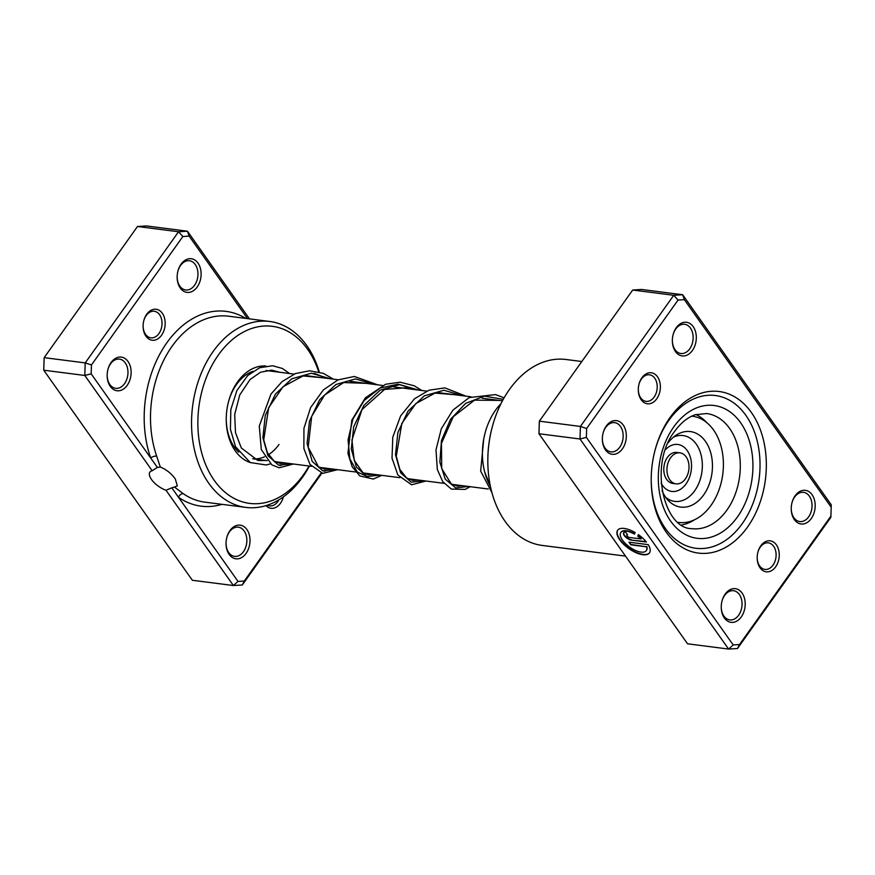 <?xml version="1.0" encoding="UTF-8"?>
<svg xmlns="http://www.w3.org/2000/svg" width="875" height="875" viewBox="0 0 875 875"><rect width="100%" height="100%" fill="white"/><g stroke="black" fill="none" stroke-linecap="round" stroke-linejoin="round"><path stroke-width="1.31" d="M161.569 335.245A15.619 10.948 -82.7 0 1 149.702 339.5A15.619 10.948 -82.7 0 1 143.106 326.244A15.619 10.948 -82.7 0 1 143.839 320.502A15.619 10.948 -82.7 0 1 146.716 314.245A15.619 10.948 -82.7 0 1 162.312 313.272A15.619 10.948 -82.7 0 1 161.569 335.245M143.106 326.025A13.388 9.384 97.3 0 0 150.861 337.827A13.388 9.384 97.3 0 0 158.933 333.55A13.388 9.384 97.3 0 0 161.667 319.725A13.388 9.384 97.3 0 0 154.262 311.259A13.388 9.384 97.3 0 0 146.191 315.536A13.388 9.384 97.3 0 0 143.784 320.72M283.358 496.891A15.619 10.948 -82.7 0 1 280.448 503.3A15.619 10.948 -82.7 0 1 265.978 505.63M267.466 505.148A13.388 9.384 97.3 0 0 269.741 505.87A13.388 9.384 97.3 0 0 277.812 501.594A13.388 9.384 97.3 0 0 278.884 499.833M247.516 318.631L189.153 236.13L182.853 236.523L91.459 364.952L91.164 373.833L150.664 457.942A4.463 1.837 160.9 0 1 156.68 456.116L160.322 467.042L157.369 467.425L152.195 470.75A15.17 6.562 -144.6 0 0 149.887 472.106A15.17 6.562 -144.6 0 0 151.517 479.522A15.17 6.562 -144.6 0 0 165.998 490.252L171.806 487.823L238.011 581.416L233.395 585.528L165.998 490.252M160.322 467.042C166.381 469.536 171.38 473.517 175.317 478.997L177.341 485.877L174.453 487.025L183.258 493.686A93.723 65.691 97.3 0 0 204.816 502.141L245.864 507.402A93.723 65.691 -82.7 0 1 194.097 448.197A93.723 65.691 -82.7 0 1 213.205 351.422A93.723 65.691 -82.7 0 1 269.719 321.475A93.723 65.691 -82.7 0 1 319.298 372.05M197.203 286.967A16.964 11.889 -82.7 0 1 184.319 291.583A16.964 11.889 -82.7 0 1 177.155 277.189A16.964 11.889 -82.7 0 1 177.953 270.966A16.964 11.889 -82.7 0 1 181.07 264.163A16.964 11.889 -82.7 0 1 198.002 263.102A16.964 11.889 -82.7 0 1 197.203 286.967M177.155 276.981A14.733 10.325 97.3 0 0 185.686 289.975A14.733 10.325 97.3 0 0 194.567 285.261A14.733 10.325 97.3 0 0 197.564 270.058A14.733 10.325 97.3 0 0 189.438 260.75A14.733 10.325 97.3 0 0 180.556 265.464A14.733 10.325 97.3 0 0 177.898 271.173M127.214 385.328A16.964 11.889 -82.7 0 1 114.33 389.944A16.964 11.889 -82.7 0 1 107.155 375.55A16.964 11.889 -82.7 0 1 107.964 369.327A16.964 11.889 -82.7 0 1 111.081 362.523A16.964 11.889 -82.7 0 1 128.013 361.463A16.964 11.889 -82.7 0 1 127.214 385.328M107.155 375.342A14.733 10.325 97.3 0 0 115.697 388.336A14.733 10.325 97.3 0 0 124.567 383.622A14.733 10.325 97.3 0 0 127.575 368.419A14.733 10.325 97.3 0 0 119.438 359.111A14.733 10.325 97.3 0 0 110.567 363.825A14.733 10.325 97.3 0 0 107.909 369.534M246.094 553.383A16.964 11.889 -82.7 0 1 233.209 557.998A16.964 11.889 -82.7 0 1 226.034 543.605A16.964 11.889 -82.7 0 1 226.844 537.37A16.964 11.889 -82.7 0 1 229.961 530.578A16.964 11.889 -82.7 0 1 246.892 529.517A16.964 11.889 -82.7 0 1 246.094 553.383M226.034 543.386A14.733 10.325 97.3 0 0 234.577 556.38A14.733 10.325 97.3 0 0 243.458 551.677A14.733 10.325 97.3 0 0 246.455 536.473A14.733 10.325 97.3 0 0 238.317 527.166A14.733 10.325 97.3 0 0 229.447 531.869A14.733 10.325 97.3 0 0 226.789 537.578M250.173 462.514A49.098 34.409 -82.7 0 1 226.242 419.562A49.098 34.409 -82.7 0 1 228.561 401.527A49.098 34.409 -82.7 0 1 237.595 381.839A49.098 34.409 -82.7 0 1 265.847 366.012M252.919 371.339A44.636 31.281 97.3 0 0 236.556 384.431A44.636 31.281 97.3 0 0 228.452 401.942M226.242 419.136A44.636 31.281 97.3 0 0 238.722 452.156M252.678 458.773A44.636 31.281 97.3 0 0 264.534 456.816M268.472 454.716A44.636 31.281 97.3 0 0 279.016 444.456M318.73 371.897A89.261 62.562 97.3 0 0 218.487 354.834A89.261 62.562 97.3 0 0 214.277 480.419A89.261 62.562 97.3 0 0 303.406 474.863A89.261 62.562 97.3 0 0 309.006 466.014M309.4 466.058A93.723 65.691 -82.7 0 1 302.367 477.466A93.723 65.691 -82.7 0 1 245.864 507.402M238.011 581.416L244.311 581.022L321.191 472.981M323.991 469.055L324.712 468.027M152.195 470.75L84.798 375.462L85.214 362.906L178.544 231.755L137.495 226.494L44.166 357.645L43.75 370.202L192.347 580.267L233.395 585.528L242.309 584.97L244.311 581.022M91.459 364.952L85.214 362.906L44.166 357.645L44.1 358.881L43.75 370.202L84.798 375.462L91.164 373.833M325.456 468.125L324.734 469.142M321.869 473.167L242.309 584.97M182.853 236.523L178.544 231.755L187.458 231.208L146.409 225.936L137.495 226.494M189.153 236.13L187.458 231.208L249.484 318.883M245.853 318.423A98.186 68.819 -82.7 0 0 165.703 344.433A98.186 68.819 -82.7 0 0 150.664 457.942L157.369 467.425M171.806 487.823L174.453 487.025M221.998 504.35A98.186 68.819 -82.7 0 1 178.511 497.306A4.463 2.997 124.7 0 1 183.258 493.686M760.791 545.825A15.619 10.948 -82.7 0 1 776.388 544.852A15.619 10.948 -82.7 0 1 775.644 566.836A15.619 10.948 -82.7 0 1 763.777 571.091A15.619 10.948 -82.7 0 1 757.181 557.834A15.619 10.948 -82.7 0 1 757.914 552.092A15.619 10.948 -82.7 0 1 760.791 545.825M757.181 557.616A13.388 9.384 97.3 0 0 764.936 569.406A13.388 9.384 97.3 0 0 773.008 565.13A13.388 9.384 97.3 0 0 775.742 551.305A13.388 9.384 97.3 0 0 768.348 542.85A13.388 9.384 97.3 0 0 760.277 547.127A13.388 9.384 97.3 0 0 757.859 552.3M641.911 377.781A15.619 10.948 -82.7 0 1 657.508 376.808A15.619 10.948 -82.7 0 1 656.764 398.781A15.619 10.948 -82.7 0 1 644.897 403.036A15.619 10.948 -82.7 0 1 638.302 389.78A15.619 10.948 -82.7 0 1 639.034 384.038A15.619 10.948 -82.7 0 1 641.911 377.781M638.302 389.561A13.388 9.384 97.3 0 0 646.056 401.362A13.388 9.384 97.3 0 0 654.128 397.086A13.388 9.384 97.3 0 0 656.862 383.261A13.388 9.384 97.3 0 0 649.469 374.795A13.388 9.384 97.3 0 0 641.397 379.072A13.388 9.384 97.3 0 0 638.98 384.256M620.944 532.35A15.641 6.759 35.4 0 1 621.053 532.186A15.641 6.759 35.4 0 1 634.616 533.772M634.463 534.144A15.641 6.759 -144.6 0 0 620.823 532.514A15.641 6.759 -144.6 0 0 622.497 540.159A15.641 6.759 -144.6 0 0 635.502 550.452A15.641 6.759 -144.6 0 0 646.297 550.638A15.641 6.759 -144.6 0 0 646.603 546.831L630.82 544.808L628.961 542.183L648.244 544.655A19.545 8.455 35.4 0 1 649.48 552.913A19.545 8.455 35.4 0 1 635.994 552.672A19.545 8.455 35.4 0 1 619.73 539.798A19.545 8.455 35.4 0 1 617.63 530.25A19.545 8.455 35.4 0 1 635.108 532.525L634.463 534.144M617.761 530.086A19.545 8.455 -144.6 0 0 619.97 539.47A19.545 8.455 -144.6 0 0 636.027 552.256A19.545 8.455 -144.6 0 0 649.6 552.738M631.247 540.083A5.863 2.537 35.4 0 1 624.312 535.609A5.863 2.537 35.4 0 1 623.678 532.744A5.863 2.537 35.4 0 1 625.669 532.197L627.528 534.833A1.958 0.842 -144.6 0 0 626.861 535.008A1.958 0.842 -144.6 0 0 627.08 535.97A1.958 0.842 -144.6 0 0 629.388 537.458L641.025 538.945A15.641 6.759 -144.6 0 0 637.733 536.255L638.378 534.636A19.545 8.455 35.4 0 1 646.384 542.03L631.247 540.083L646.056 541.625M623.809 532.591A5.863 2.537 -144.6 0 0 624.542 535.281A5.863 2.537 -144.6 0 0 631.477 539.755M725.156 594.103A16.964 11.889 -82.7 0 1 742.087 593.053A16.964 11.889 -82.7 0 1 741.289 616.919A16.964 11.889 -82.7 0 1 728.405 621.534A16.964 11.889 -82.7 0 1 721.241 607.141A16.964 11.889 -82.7 0 1 722.039 600.906A16.964 11.889 -82.7 0 1 725.156 594.103M721.241 606.922A14.733 10.325 97.3 0 0 729.772 619.916A14.733 10.325 97.3 0 0 738.653 615.212A14.733 10.325 97.3 0 0 741.65 600.009A14.733 10.325 97.3 0 0 733.512 590.702A14.733 10.325 97.3 0 0 724.642 595.405A14.733 10.325 97.3 0 0 721.984 601.114M606.277 426.059A16.964 11.889 -82.7 0 1 623.208 424.998A16.964 11.889 -82.7 0 1 622.409 448.864A16.964 11.889 -82.7 0 1 609.525 453.48A16.964 11.889 -82.7 0 1 602.361 439.086A16.964 11.889 -82.7 0 1 603.159 432.863A16.964 11.889 -82.7 0 1 606.277 426.059M602.361 438.878A14.733 10.325 97.3 0 0 610.892 451.872A14.733 10.325 97.3 0 0 619.773 447.158A14.733 10.325 97.3 0 0 622.77 431.955A14.733 10.325 97.3 0 0 614.633 422.647A14.733 10.325 97.3 0 0 605.763 427.361A14.733 10.325 97.3 0 0 603.105 433.07M676.266 327.698A16.964 11.889 -82.7 0 1 693.197 326.637A16.964 11.889 -82.7 0 1 692.398 350.503A16.964 11.889 -82.7 0 1 679.514 355.119A16.964 11.889 -82.7 0 1 672.35 340.725A16.964 11.889 -82.7 0 1 673.148 334.502A16.964 11.889 -82.7 0 1 676.266 327.698M672.35 340.517A14.733 10.325 97.3 0 0 680.881 353.511A14.733 10.325 97.3 0 0 689.762 348.797A14.733 10.325 97.3 0 0 692.759 333.594A14.733 10.325 97.3 0 0 684.633 324.286A14.733 10.325 97.3 0 0 675.752 329A14.733 10.325 97.3 0 0 673.094 334.709M795.145 495.742A16.964 11.889 -82.7 0 1 812.077 494.692A16.964 11.889 -82.7 0 1 811.278 518.558A16.964 11.889 -82.7 0 1 798.394 523.173A16.964 11.889 -82.7 0 1 791.23 508.78A16.964 11.889 -82.7 0 1 792.028 502.545A16.964 11.889 -82.7 0 1 795.145 495.742M791.23 508.561A14.733 10.325 97.3 0 0 799.761 521.555A14.733 10.325 97.3 0 0 808.642 516.852A14.733 10.325 97.3 0 0 811.65 501.648A14.733 10.325 97.3 0 0 803.512 492.341A14.733 10.325 97.3 0 0 794.631 497.044A14.733 10.325 97.3 0 0 791.973 502.753M487.823 461.464L487.823 460.622A89.261 62.562 -82.7 0 1 492.034 427.831L492.242 427.022A93.723 65.691 97.3 0 0 487.823 461.464A93.723 65.691 97.3 0 0 542.139 545.42L625.516 556.117M581.82 361.517L565.994 359.494A93.723 65.691 97.3 0 0 509.48 389.441A93.723 65.691 97.3 0 0 492.242 427.022M670.031 417.539A81.452 57.094 -82.7 0 1 751.363 412.475A81.452 57.094 -82.7 0 1 747.523 527.067A81.452 57.094 -82.7 0 1 685.639 549.248A81.452 57.094 -82.7 0 1 651.208 480.134A81.452 57.094 -82.7 0 1 655.058 450.198A81.452 57.094 -82.7 0 1 670.031 417.539M742.241 523.666A76.989 53.966 97.3 0 0 757.936 444.183A76.989 53.966 97.3 0 0 715.422 395.533A76.989 53.966 97.3 0 0 669.003 420.131A76.989 53.966 97.3 0 0 654.948 450.614A76.989 53.966 -82.7 0 1 669.003 420.131A76.989 53.966 -82.7 0 1 715.422 395.533A76.989 53.966 -82.7 0 1 757.936 444.183A76.989 53.966 -82.7 0 1 742.241 523.666A76.989 53.966 -82.7 0 1 695.822 548.264A76.989 53.966 97.3 0 0 742.241 523.666M684.348 299.666L682.653 294.733L641.605 289.472L632.691 290.03L539.372 421.17L538.945 433.738L687.542 643.792L728.591 649.064L579.994 438.998L580.409 426.442L673.739 295.291L682.653 294.733L831.25 504.798L831.195 507.238L684.348 299.666L678.048 300.059L586.655 428.488L586.359 437.369L733.206 644.952L739.506 644.558L830.9 516.119L831.195 507.238M586.655 428.488L580.409 426.442L539.372 421.17L539.295 422.417L538.945 433.738L579.994 438.998L586.359 437.369M632.691 290.03L673.739 295.291L678.048 300.059M830.9 516.119L830.834 517.355L737.505 648.506L728.591 649.064L733.206 644.952M651.208 479.708A76.989 53.966 97.3 0 0 695.822 548.264A76.989 53.966 -82.7 0 1 651.208 479.708M737.505 648.506L739.506 644.558M638.466 534.691L637.973 535.927A15.641 6.759 35.4 0 1 641.255 538.628L641.025 538.945M629.464 542.248L630.82 544.808M631.05 544.48L646.603 546.831M646.833 546.503A15.641 6.759 35.4 0 1 646.527 550.309A15.641 6.759 35.4 0 1 646.406 550.473M490.405 486.325A56.908 39.889 -82.7 0 1 482.53 449.258A56.908 39.889 -82.7 0 1 501.014 403.616M695.877 414.553A56.908 39.889 -82.7 0 1 706.945 422.756M694.488 519.794A56.908 39.889 -82.7 0 1 681.712 524.934M673.739 483.208A15.619 10.948 97.3 0 0 675.992 483.853A15.619 10.948 97.3 0 0 688.57 471.384A15.619 10.948 97.3 0 0 682.216 453.502A15.619 10.948 97.3 0 0 679.962 452.856A15.619 10.948 97.3 0 0 667.395 465.325A15.619 10.948 97.3 0 0 673.739 483.208M679.962 452.856L676.812 452.452A15.619 10.948 97.3 0 0 664.234 464.92A15.619 10.948 97.3 0 0 670.589 482.803A15.619 10.948 97.3 0 0 672.831 483.438L675.992 483.853M678.737 522.452L678.202 522.375A53.561 37.538 97.3 0 0 678.737 522.452A53.561 37.538 97.3 0 0 721.853 479.719A53.561 37.538 97.3 0 0 700.077 418.414A53.561 37.538 97.3 0 0 692.366 416.205A53.561 37.538 97.3 0 0 691.83 416.139L692.366 416.205M662.047 490.689A38.062 26.677 97.3 0 0 667.887 500.062A38.062 26.677 97.3 0 0 675.238 505.509A38.062 26.677 97.3 0 0 710.402 480.616A38.062 26.677 97.3 0 0 695.877 433.147A38.062 26.677 97.3 0 0 676.211 435.127A38.062 26.677 97.3 0 0 668.194 442.717M269.719 321.475L228.67 316.214A93.723 65.691 97.3 0 0 172.156 346.161A93.723 65.691 97.3 0 0 156.68 456.116M691.928 528.642A58.023 40.666 97.3 0 0 726.906 510.103A58.023 40.666 97.3 0 0 738.73 450.198A58.023 40.666 97.3 0 0 706.694 413.547L695.384 414.706C687.925 417.145 681.034 422.658 674.734 431.255C648.342 464.308 663.873 529.211 691.928 528.642M737.461 516.917A66.948 46.922 -82.7 0 1 670.622 521.084A66.948 46.922 -82.7 0 1 673.783 426.891A66.948 46.922 -82.7 0 1 740.622 422.723A66.948 46.922 -82.7 0 1 737.461 516.917M665.733 497.383A33.184 23.253 97.3 0 0 669.911 500.019A33.184 23.253 97.3 0 0 700.558 478.319A33.184 23.253 97.3 0 0 687.903 436.931A33.184 23.253 97.3 0 0 673.455 437.172M661.139 483.219A23.669 16.592 97.3 0 0 668.402 490.459A23.669 16.592 97.3 0 0 690.266 474.972A23.669 16.592 97.3 0 0 681.242 445.441A23.669 16.592 97.3 0 0 665.438 449.717M288.28 463.356L279.88 465.555M314.191 373.352L327.02 378.328M332.478 469.022L324.089 471.231M368.298 476.897L357.273 472.019L349.836 458.784L348.075 439.873L352.931 419.081L364.098 400.586L379.98 388.117L398.07 384.191L415.428 389.67M291.506 463.761L278.611 465.183L267.98 455.733L262.883 437.719L265.289 415.406L275.439 394.089L291.769 378.82L311.292 373.231L330.258 378.744M335.705 469.438L322.809 470.859L312.189 461.409L307.081 443.384L309.498 421.072L319.637 399.755L335.967 384.486L355.491 378.908L374.456 384.409M379.914 475.114L367.019 476.525L356.387 467.086L351.291 449.061L353.697 426.748L363.847 405.431L380.177 390.163L399.7 384.573L418.666 390.086M424.113 480.78L411.217 482.202L400.597 472.752L395.489 454.727L397.906 432.414L408.045 411.097L424.386 395.828L443.898 390.25L462.864 395.762M468.322 486.456L455.755 487.977L445.255 479.172L439.841 462.066L441.47 440.519L450.494 419.366L465.664 403.364L484.389 396.123L503.256 399.35M490.241 486.041L484.63 471.789M488.25 489.005L451.927 484.345M444.041 483.339L407.728 478.68M399.831 477.663L363.519 473.003M355.633 471.997L319.32 467.337M311.423 466.32L275.111 461.661M267.225 460.655L252.7 458.784M502.447 400.838L482.191 398.234M470.925 396.791L437.992 392.569M426.716 391.125L393.783 386.892M382.517 385.448L349.584 381.227M338.308 379.772L305.375 375.55M294.109 374.106L266.077 370.508M285.48 462.995L280.142 463.433L273.952 460.906L267.389 452.725L263.736 439.841L268.702 407.608L283.03 386.717L303.056 375.944L322.142 377.705M329.689 468.661L324.636 469.131L318.467 466.791L308.175 447.191L311.686 416.358L324.647 394.975L343.7 382.539L366.341 383.37M373.887 474.338L368.32 474.742L362.841 472.577L354.233 460.327L351.925 440.07L361.998 409.566L384.595 389.419L406.711 387.745L410.539 389.047M418.086 480.003L412.705 480.441L406.503 477.87L399.864 469.459L396.277 456.203L401.866 423.347L415.855 403.55L435.017 393.094L454.759 394.712M462.295 485.68L457.417 486.161L451.248 483.919L441.689 468.552L441.459 443.384L453.305 416.708L474.523 400.159L498.947 400.389M280.055 372.302L271.698 370.158L260.542 372.203L250.031 379.531L239.75 394.953L234.686 414.433L235.495 432.677L241.336 448.011L257.994 460.556L265.956 460.491M289.592 373.527L282.373 368.462L272.628 365.75L259.667 367.741L247.745 375.517L236.895 390.523L230.836 409.555L230.409 429.209L235.539 446.742L250.272 462.558L266.241 464.975L270.484 463.859M293.366 464.002L279.158 467.797L271.841 464.866L261.297 449.542L259.284 425.994L270.966 394.078L282.067 381.62L295.531 373.527L309.586 370.792L323.411 373.406L333.408 379.148M337.575 469.678L322.744 473.364L310.002 464.45L303.877 448.547L303.942 428.312L310.669 407.466L323.378 389.9L338.056 379.881L354.364 376.469L377.606 384.814M381.773 475.344L373.297 479.052L359.833 475.923L352.166 466.78L347.922 453.305L351.827 420.142L365.444 397.753L385.613 384.256L400.159 382.189L414.258 385.809L421.816 390.491M425.983 481.02L411.589 484.783L397.863 474.994L392.022 458.194L392.798 437.15L400.586 415.964L414.477 398.803L429.034 390.206L444.828 387.887L466.014 396.167M470.181 486.686L465.183 489.409L451.358 489.081L442.772 481.698L437.325 469.514L435.991 449.848L441.317 428.75L452.889 410.167L469.186 397.589L495.523 394.581L504.087 397.863M491.892 492.527L480.659 471.1L483.722 439.162"/></g></svg>
